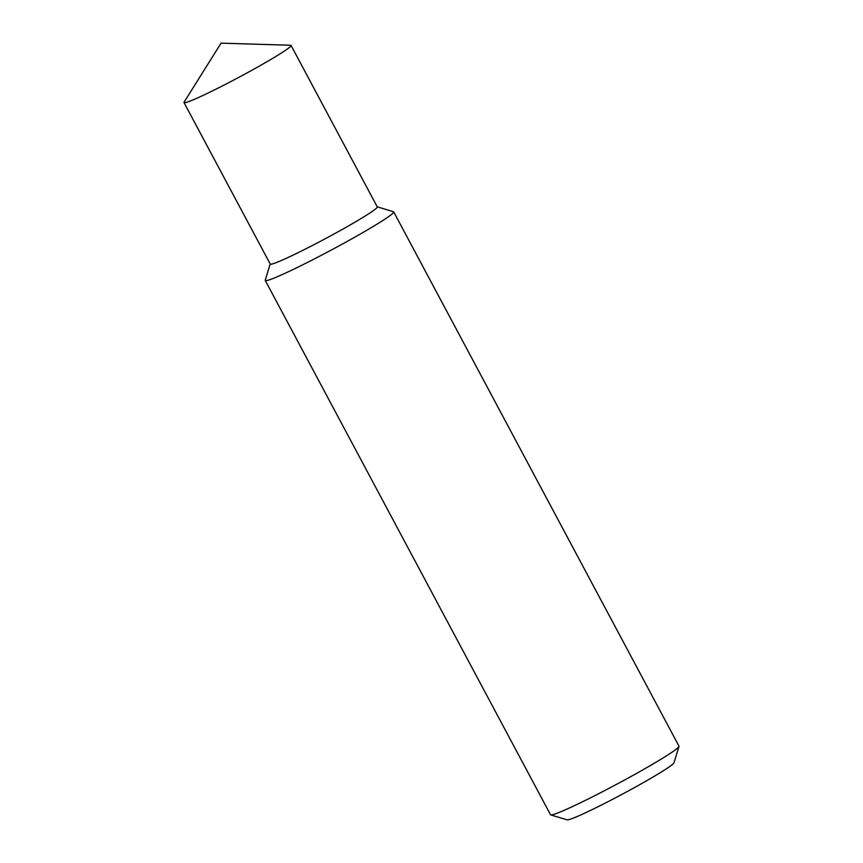 <?xml version="1.0" encoding="UTF-8"?>
<svg xmlns="http://www.w3.org/2000/svg" width="863" height="863" viewBox="0 0 863 863"><rect width="100%" height="100%" fill="white"/><g stroke="black" fill="none" stroke-linecap="round" stroke-linejoin="round"><path stroke-width="1.29" d="M678.987 746.441L673.981 762.795A60.669 3.56 151.9 0 1 652.504 777.336A60.669 3.56 151.9 0 1 598.642 806.42A60.669 3.56 151.9 0 1 567.131 819.85L550.756 814.909A72.805 4.272 -28.1 0 0 588.577 798.782A72.805 4.272 -28.1 0 0 653.205 763.884A72.805 4.272 -28.1 0 0 678.987 746.441A72.805 4.272 -28.1 0 0 678.976 746.161L393.701 211.888A72.805 4.272 -28.1 0 0 393.463 211.726L377.239 206.818M270.195 263.97L265.243 280.184A72.805 4.272 -28.1 0 0 265.254 280.464L550.529 814.748A72.805 4.272 -28.1 0 0 550.756 814.909M184.121 102.104A60.669 3.56 -28.1 0 0 184.013 102.578A60.669 3.56 -28.1 0 0 214.294 89.979A60.669 3.56 -28.1 0 0 269.59 60.194A60.669 3.56 -28.1 0 0 291.058 45.415A60.669 3.56 -28.1 0 0 290.604 45.254L221.068 43.15L184.121 102.104M184.013 102.578L270.248 264.067A60.669 3.56 -28.1 0 0 300.529 251.478A60.669 3.56 -28.1 0 0 355.815 221.683A60.669 3.56 -28.1 0 0 377.282 206.915L291.058 45.415M265.254 280.464A72.805 4.272 -28.1 0 0 301.586 265.362A72.805 4.272 -28.1 0 0 367.929 229.612A72.805 4.272 -28.1 0 0 393.701 211.888"/></g></svg>
